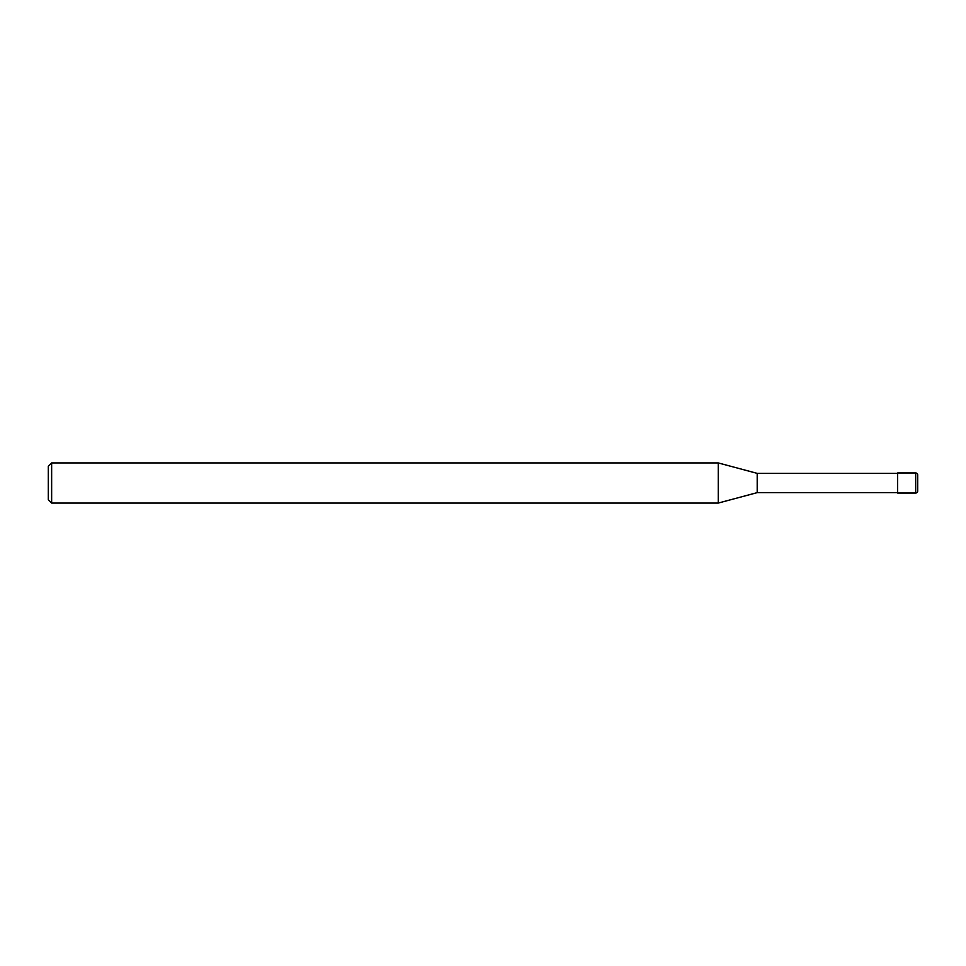 <?xml version="1.0" encoding="UTF-8"?>
<svg xmlns="http://www.w3.org/2000/svg" width="966" height="966" viewBox="0 0 966 966"><rect width="100%" height="100%" fill="white"/><g stroke="black" fill="none" stroke-linecap="round" stroke-linejoin="round"><path stroke-width="1.45" d="M897.631 492.636L757.199 492.636L718.257 503.069L51.645 503.069L48.3 499.724L48.3 466.276L51.645 462.931L51.645 503.069M897.631 473.364L757.199 473.364L757.199 492.636M757.199 473.364L718.257 462.931L718.257 503.069M718.257 462.931L51.645 462.931M917.7 491.03L917.7 474.97L917.7 491.03A2.004 2.004 0 0 1 915.696 493.034L897.631 493.034L897.631 472.966L915.696 472.966L915.696 493.034A2.004 2.004 0 0 0 917.7 491.03L917.7 483M917.7 474.97A2.004 2.004 0 0 0 915.696 472.966M897.631 493.034L915.696 493.034"/></g></svg>
